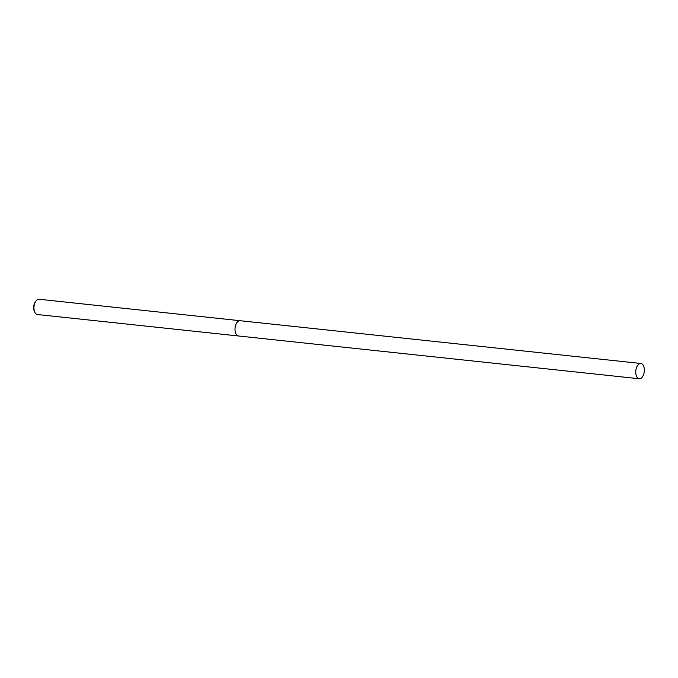 <?xml version="1.0" encoding="UTF-8"?>
<svg xmlns="http://www.w3.org/2000/svg" width="678" height="678" viewBox="0 0 678 678"><rect width="100%" height="100%" fill="white"/><g stroke="black" fill="none" stroke-linecap="round" stroke-linejoin="round"><path stroke-width="1.02" d="M240.139 320.711A7.678 4.246 96.1 0 0 240.105 320.711L39.053 299.252A7.678 4.246 96.1 0 0 36.044 300.888A7.678 4.246 96.1 0 0 34.197 305.253A7.678 4.246 96.1 0 0 34.824 312.295A7.678 4.246 96.1 0 0 37.426 314.524L238.478 335.983A7.678 4.246 96.1 0 0 238.512 335.983M238.478 335.983A7.678 4.246 96.1 0 1 235.249 326.703A7.678 4.246 96.1 0 1 240.105 320.711A7.678 4.246 96.1 0 0 235.249 326.703A7.678 4.246 96.1 0 0 238.478 335.983L639.244 378.748A7.678 4.246 96.1 0 0 644.1 372.747A7.678 4.246 96.1 0 0 640.871 363.476A7.678 4.246 96.1 0 0 636.006 369.468A7.678 4.246 96.1 0 0 639.244 378.748M36.044 300.888L35.51 301.566A6.704 3.712 96.1 0 0 33.9 305.371A6.704 3.712 96.1 0 0 34.451 311.524L34.824 312.295M240.105 320.711L640.871 363.476"/></g></svg>
